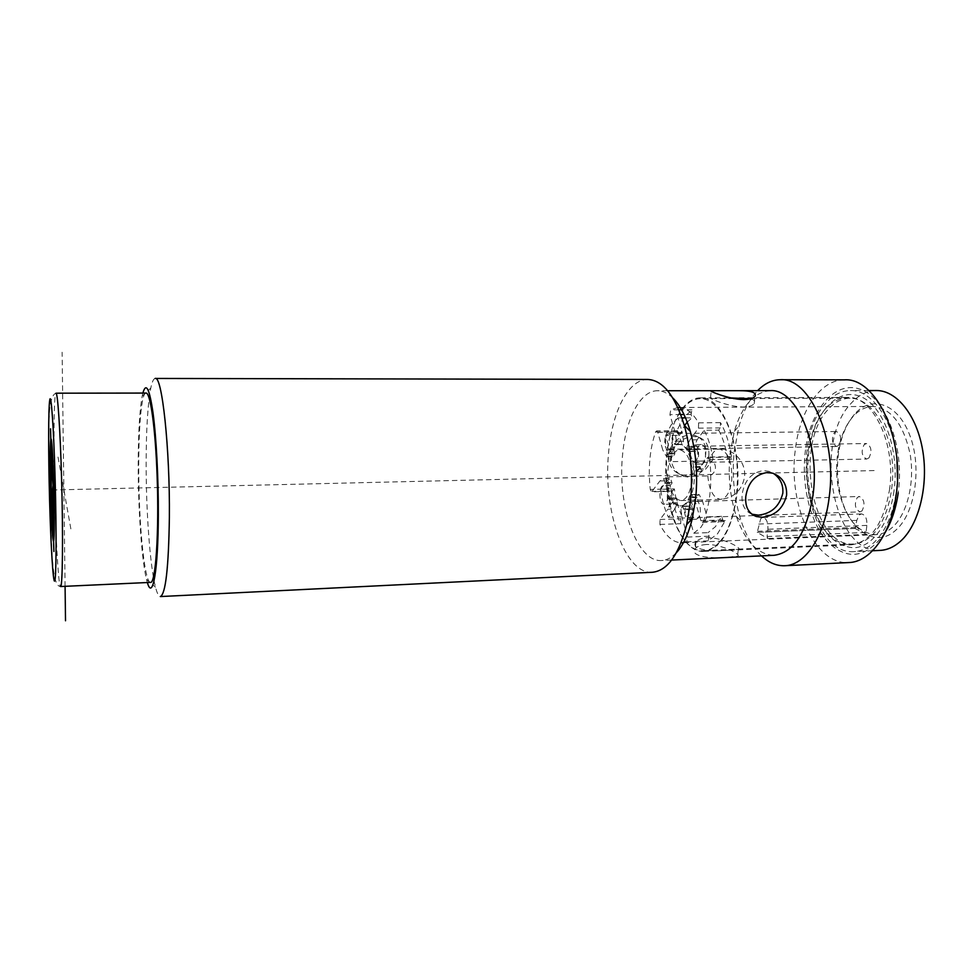 <?xml version="1.0" encoding="UTF-8"?>
<svg xmlns="http://www.w3.org/2000/svg" width="973" height="973" viewBox="0 0 973 973"><rect width="100%" height="100%" fill="white"/><g stroke="black" fill="none" stroke-linecap="round" stroke-linejoin="round"><path stroke-width="0.73" stroke-dasharray="4.87 3.65" d="M150.474 582.389C145.67 583.034 140.708 543.043 139.248 497.641C137.375 445.61 140.428 392.435 145.999 393.068M142.873 393.08L142.167 396.193C139.613 410.484 138.3 433.021 138.227 463.793C138.142 508.867 141.669 560.193 146.509 579.446L147.349 582.535M155.218 378.448C153.576 378.546 152.092 381.757 150.791 388.069C147.823 403.783 146.266 428.29 146.145 461.603C145.986 510.399 149.939 565.933 155.498 587.157C157.103 593.408 158.733 596.534 160.375 596.558M647.823 379.458C628.144 379.117 611.713 412.503 608.526 453.515C602.956 510.29 624.739 574.459 652.384 572.27M676.393 552.7C671.686 557.663 666.76 560.278 661.604 560.521C637.011 562.516 617.417 506.021 622.489 455.814C625.384 419.643 640.125 390.465 657.59 390.745C662.747 390.757 667.794 393.128 672.732 397.872M668.281 454.987C668.062 464.535 672.185 471.09 680.662 474.666L686.366 475.542C697.337 473.815 703.783 466.736 705.717 454.306C706.434 444.697 702.92 438.446 695.196 435.527L690.368 434.907C678.412 436.111 671.042 442.8 668.281 454.987M770.251 390.635C754.075 392.046 742.107 405.595 734.347 431.258L730.042 453.856C727.889 475.992 729.993 496.85 736.366 516.432C745.33 541.706 757.918 554.659 774.143 555.303M706.459 544.503C700.84 544.868 697.094 546.327 695.209 548.869C689.516 556.361 710.983 558.843 726.819 557.347L737.546 556.106C742.387 555.011 721.796 544.114 706.459 544.503M751.813 514.182C744.503 510.874 741.28 504.306 742.144 494.442C744.381 480.492 751.46 472.537 763.404 470.579L768.852 471.333L773.511 473.474M666.505 456.653C669.375 423.9 683.642 397.616 700.39 397.86C722.355 395.768 742.873 446.814 736.999 494.6C731.878 529.969 720.884 548.906 704.014 551.399C680.419 553.284 661.506 502.214 666.505 456.653M889.456 490.124C896.474 444.32 872.988 395.439 847.447 397.434C828.741 399.477 816.019 415.118 809.268 444.357L807.712 454.026C805.924 469.667 806.872 484.931 810.582 499.806C818.707 528.692 832.158 543.712 850.925 544.868C870.531 542.314 883.375 524.07 889.456 490.124M708.818 455.863C709.56 446.254 706.094 439.991 698.395 437.084L693.554 436.463C681.501 437.655 674.07 444.357 671.248 456.568C671.029 466.152 675.201 472.756 683.776 476.381L689.516 477.269C700.475 475.505 706.909 468.366 708.818 455.863M750.706 398.772C754.549 399.939 755.705 401.594 754.172 403.722C752.348 405.777 748.602 406.872 742.934 407.042C726.758 406.641 705.571 396.692 710.521 397.835L730.735 397.933M719.862 541.633C714.875 547.349 709.572 550.341 703.953 550.609C668.682 554.075 652.542 448.237 681.112 411.068C686.804 402.98 693.214 398.845 700.353 398.65C715.714 398.371 731.258 421.978 735.953 455.449C740.721 488.86 733.52 526.004 719.862 541.633M727.573 550.317L738.288 549.283C743.104 548.614 722.635 537.376 707.164 537.643C701.557 538.008 697.799 539.504 695.89 542.119C690.149 549.818 711.604 551.849 727.573 550.317M894.017 490.866C889.59 523.51 872.404 546.875 854.197 547.775C834.457 546.631 820.288 530.99 811.677 500.852C807.821 485.405 806.824 469.545 808.685 453.309L810.314 443.262C817.247 408.733 839.954 386.622 861.956 397.154C884.019 407.201 899.636 450.961 894.017 490.866M872.027 535.247C887.984 520.129 896.498 484.53 891.122 452.554C885.844 420.531 867.904 397.921 850.025 398.188C841.706 398.371 834.202 402.348 827.524 410.12C793.932 445.902 812.358 547.714 853.467 543.992C860.023 543.688 866.213 540.769 872.027 535.247M761.531 555.887C753.114 547.75 746.388 536.305 741.341 521.54C734.153 499.526 731.781 476.125 734.226 451.314L739.079 425.919C743.421 410.934 749.599 399.173 757.626 390.647M844.467 379.859C820.142 379.506 799.502 411.214 795.245 450.244C787.923 504.306 814.62 565.106 848.784 562.564M885.248 532.377C866.907 558.088 847.702 561.226 827.634 541.791C810.217 522.72 801.265 485.478 805.267 451.8C809.913 410.898 834.165 380.467 859.694 389.054C885.308 396.911 904.793 446.741 898.237 492.727M896.997 460.363C893.664 420.421 871.917 389.662 850.39 390.562C841.098 390.757 832.742 395.22 825.323 403.929C788.434 443.664 808.721 555.607 854.209 551.594C861.336 551.241 868.098 548.079 874.472 542.107C887.972 528.509 895.634 507.687 897.459 479.665M876.332 390.538C866.821 390.732 858.259 395.16 850.67 403.819C812.881 443.274 833.569 554.452 880.115 550.39M854.501 414.279C846.534 423.583 841.292 436.062 838.762 451.727C836.78 464.887 837.096 477.998 839.699 491.049C846.583 528.594 875.323 550.317 896.62 529.397C915.496 512.248 922.076 466.347 909.609 434.761C897.422 402.895 871.188 394.807 854.501 414.279M852.871 416.772C845.269 425.651 840.258 437.595 837.838 452.591C835.953 465.191 836.245 477.743 838.738 490.234C845.391 518.451 857.833 533.265 876.041 534.663C882.049 534.384 887.704 531.769 893.019 526.794C907.383 513.355 914.973 482.097 910.12 454.099C903.467 424.058 891.098 408.174 873.012 406.446C865.593 406.617 858.879 410.059 852.871 416.772M674.362 488.92L672.258 491.256L670.847 488.86C672.513 502.372 675.797 513.975 680.723 523.669L680.845 518.743L682.328 516.858C678.485 508.952 675.834 499.636 674.362 488.92L660.606 489.297C662.054 500.061 664.668 509.402 668.451 517.344L674.885 509.001L667.855 509.232L660.035 519.485L659.925 524.435C665.909 536.159 672.951 542.277 681.039 542.8M683.472 542.63L686.743 541.742L687.595 537.06L682.182 518.05L689.334 517.794L693.773 533.204L708.064 532.645L709.11 536.184L708.222 540.842L717.539 533.788L725.311 520.579L724.216 521.613L722.757 519.923L721.674 516.335L715.435 526.685L708.064 532.645M685.515 417.867L692.083 417.818L691.085 414.498L691.925 409.755L683.228 418.195L676.32 431.769L677.378 430.662L679.531 435.357L665.666 435.539L669.825 449.988L662.82 450.098L657.748 432.328L656.593 430.905L655.559 432.012C649.769 449.112 648.006 468.256 650.268 489.431L651.642 491.839L672.258 491.256M854.732 528.315L866.785 534.384L865.982 532.462L866.907 525.384C867.174 518.621 865.338 514.802 861.421 513.914L859.062 515.045L856.799 520.397L855.133 528.461L757.213 532.365L760.74 518.597L762.893 517.441C766.469 518.366 768.135 522.306 767.916 529.263L767.089 536.524L767.831 538.507L756.848 532.207M693.773 533.204L701.01 527.232L707.14 516.845L702.542 501.229L699.295 494.771L698.541 494.381L697.167 496.765L697.884 501.217C701.022 506.86 701.18 512.467 698.334 518.025L696.267 519.241C693.433 518.694 691.815 515.41 691.414 509.402L689.456 505.924L688.093 509.001L689.334 517.794M721.674 516.335L707.14 516.845M688.093 509.001L680.942 509.244L682.292 506.155L684.238 509.633C684.639 515.666 686.245 518.95 689.042 519.497C693.396 519.837 694.661 505.729 690.66 501.436L689.942 496.984L691.304 494.588L692.046 494.989L695.269 501.448L700.888 520.713L702.324 522.416L703.394 521.37C710.193 503.637 712.309 483.058 709.706 459.621L708.125 457.067L730.212 456.653L731.83 459.183C729.835 444.43 726.053 432.255 720.47 422.647L720.324 427.913L718.67 430.115L704.148 430.285L697.106 439.82L694.296 446.583L695.33 451.18L696.072 451.46L697.373 449.733C698.225 446.449 699.538 444.71 701.326 444.539C703.017 444.625 704.343 446.169 705.316 449.161L705.571 458.879C704.707 462.139 703.406 463.853 701.642 464.036L700.134 467.308L701.825 471.346L705.839 468.913L713.039 459.584L727.695 459.292L730.212 456.653M674.885 509.001L677.536 502.7L676.551 498.176L675.797 497.848L671.188 504.123C669.57 504.038 668.305 502.469 667.381 499.429L667.137 490.246L671.99 483.192L670.652 478.534L663.464 478.704L659.925 480.954L651.642 491.839M663.647 478.704L665.045 482.596L663.61 485.697C658.271 485.405 658.867 504.926 664.182 504.342L668.755 498.067L669.497 498.383L670.482 502.919L667.855 509.232M680.942 509.244L682.182 518.05M701.667 471.346L694.394 471.504L698.529 469.071L708.125 457.067M694.394 471.504L692.873 467.466L694.369 464.182C700.195 464.559 699.867 444.053 694.053 444.649C692.277 444.819 690.976 446.558 690.137 449.854L688.848 451.581L688.106 451.302L687.084 446.704L689.869 439.918L698.456 428.156L698.59 422.854C693.068 413.464 686.962 408.368 680.273 407.59M677.84 407.541L670.75 409.888L669.935 414.656L675.189 432.632L682.304 432.547L677.999 417.928L681.951 417.891M669.825 449.988L673.462 456.325L674.8 453.941L674.119 449.66C671.2 444.491 671.054 439.066 673.693 433.399L675.931 431.951L677.901 432.985L682.122 444.369L683.533 441.17L676.405 441.28L675.189 432.632M676.405 441.28L675.007 444.479L673.182 441.207C672.817 435.6 671.382 432.535 668.865 432.036C664.62 431.647 663.221 445.792 667.077 449.781L667.746 454.063L666.432 456.459L662.82 450.098M670.871 448.127L669.059 449.307C665.216 446.546 664.535 441.718 667.028 434.809L668.877 433.605C672.72 436.391 673.377 441.231 670.871 448.127M696.242 461.372L694.333 462.552C690.161 459.682 689.431 454.659 692.119 447.495L694.065 446.279C698.237 449.185 698.955 454.221 696.242 461.372M690.696 516.87L688.981 517.891C684.761 514.936 683.983 509.913 686.646 502.822L688.385 501.776C692.606 504.756 693.372 509.791 690.696 516.87M666.371 487.303L669.813 451.18L671.224 451.156L670.227 461.676L709.353 460.898C713.489 461.275 715.532 463.732 715.471 468.256C714.596 472.805 712.041 475.359 707.821 475.906L668.779 476.843L667.782 487.266L666.371 487.303C669.193 499.185 673.657 505.364 679.738 505.875C697.568 507.079 696.048 442.435 678.278 444.491C675.055 444.625 672.234 446.862 669.813 451.18M660.606 489.297L666.894 480.784L670.47 478.534L663.464 478.704M682.328 516.858L668.451 517.344M679.531 435.357L684.554 425.59M687.218 422.1L692.083 417.818M683.533 441.17L682.304 432.547M677.999 417.928L671.2 424.848L665.666 435.539M718.67 430.115C722.963 438.008 725.98 447.738 727.695 459.292M713.039 459.584C711.348 447.981 708.38 438.215 704.148 430.285M838.762 445.379L836.598 446.51C832.024 443.895 831.234 439.285 834.25 432.681L836.464 431.513C841.049 434.165 841.815 438.787 838.762 445.379M868.95 457.918L866.663 459.049C861.725 456.325 860.874 451.533 864.121 444.697L866.444 443.53C871.394 446.279 872.234 451.083 868.95 457.918M862.029 510.886L859.986 511.871C854.975 509.086 854.075 504.294 857.286 497.519L859.378 496.498C864.389 499.307 865.265 504.111 862.029 510.886M667.782 487.266C670.604 499.137 675.067 505.328 681.161 505.826C687.862 504.768 692.156 497.118 694.053 482.888C696.206 464.048 688.41 443.652 679.713 444.466C676.49 444.6 673.657 446.838 671.224 451.156M670.227 461.676C672.379 454.087 675.542 450.098 679.726 449.708C688.203 452.19 692.168 462.795 691.621 481.538C690.064 493.347 686.5 499.696 680.93 500.584C674.131 499.356 670.081 491.45 668.779 476.843M65.082 586.305L62.114 352.226M52.177 490.003L875.08 470.543M58.027 457.042L70.859 528.874M54.914 499.818C56.154 546.133 58.684 587.023 60.545 586.524C51.338 586.476 51.849 546.011 49.793 499.587C49.805 448.03 45.111 396.814 55.984 393.189C53.795 392.557 53.406 446.777 54.914 499.818M708.222 540.842L686.743 541.742M659.925 524.435L680.723 523.669M670.847 488.86L650.268 489.431M655.559 432.012L676.32 431.769M866.785 534.384L767.831 538.507M709.11 536.184L687.595 537.06M699.295 494.771L692.046 494.989M689.942 496.984L697.167 496.765M672.915 490.854L652.275 491.426M659.925 480.954L666.894 480.784M677.536 502.7L670.482 502.919M669.497 498.383L676.551 498.176M676.199 497.957L669.144 498.176M674.642 499.429L667.6 499.636M664.973 483.374L671.99 483.192M672.063 482.413L665.045 482.596M660.035 519.485L680.845 518.743M689.869 506.045L682.705 506.276M683.07 506.495L690.234 506.264M691.414 509.402L684.238 509.633M697.884 501.217L690.66 501.436M697.082 497.568L689.857 497.787M702.542 501.229L695.269 501.448M700.888 520.713L722.757 519.923M703.394 521.37L725.311 520.579M691.925 409.755L681.587 409.815M678.85 409.84L670.75 409.888M698.59 422.854L720.47 422.647M731.83 459.183L709.706 459.621M691.085 414.498L684.019 414.547M680.747 414.571L669.935 414.656M657.748 432.328L678.57 432.085M672.805 455.984L665.775 456.118M667.746 454.063L674.8 453.941M674.873 453.15L667.819 453.272M674.119 449.66L667.077 449.781M680.285 441.11L673.182 441.207M674.313 444.211L681.416 444.102M681.781 444.284L674.678 444.393M698.456 428.156L720.324 427.913M697.106 439.82L689.869 439.918M694.296 446.583L687.084 446.704M688.106 451.302L695.33 451.18M695.707 451.375L688.483 451.496M697.373 449.733L690.137 449.854M701.642 464.036L694.369 464.182M700.219 466.493L692.958 466.651M700.134 467.308L692.873 467.466M698.529 469.071L705.839 468.913M729.397 457.128L707.335 457.553M707.821 475.906C709.159 490.356 713.404 498.176 720.519 499.368C726.357 498.492 730.091 492.204 731.745 480.516C732.328 461.98 728.193 451.484 719.327 449.052C714.948 449.429 711.616 453.382 709.353 460.898M767.089 536.524L865.982 532.462M855.887 527.402L757.894 531.27M758.709 524.082L856.799 520.397M866.907 525.384L767.916 529.263M142.167 396.193L150.791 388.069M146.509 579.446L155.498 587.157M671.65 560.059L661.604 560.521M768.852 471.333L772.757 473.231M667.636 390.732L657.59 390.745M700.39 397.86L710.716 397.835M739.237 397.75L847.447 397.434M704.014 551.399L850.925 544.868M683.776 476.381L680.662 474.666M698.395 437.084L695.196 435.527M810.582 499.806L811.677 500.852M809.268 444.357L810.314 443.262M850.025 398.188L749.587 398.504M733.593 398.553L700.353 398.65M853.467 543.992L703.953 550.609M738.288 549.283L737.546 556.106M695.89 542.119L695.209 548.869M754.172 403.722L754.963 396.522M710.521 397.835L711.178 391.316M734.347 431.258L739.079 425.919M736.366 516.432L741.341 521.54M868.816 390.55L850.39 390.562M872.611 550.742L854.209 551.594M838.738 490.234L839.699 491.049M837.838 452.591L838.762 451.727M876.041 534.663L683.423 542.727M691.304 494.588L698.541 494.381M668.755 498.067L675.797 497.848M670.616 485.503L663.61 485.697M671.188 504.123L664.182 504.342M682.292 506.155L689.456 505.924M696.267 519.241L692.107 519.387M691.402 519.412L689.042 519.497M724.216 521.613L702.324 522.416M873.012 406.446L680.224 407.492M677.378 430.662L656.593 430.905M666.432 456.459L673.462 456.325M675.931 431.951L668.865 432.036M675.007 444.479L682.122 444.369M688.848 451.581L696.072 451.46M701.326 444.539L694.053 444.649M701.825 471.346L694.552 471.504M669.059 449.307L836.598 446.51M668.877 433.605L836.464 431.513M694.333 462.552L866.663 459.049M694.065 446.279L866.444 443.53M688.981 517.891L859.986 511.871M688.385 501.776L859.378 496.498M679.713 444.466L678.278 444.491M681.161 505.826L679.738 505.875M680.93 500.584L720.519 499.368C733.46 498.042 741.402 490.939 744.345 478.047C747.009 463.197 734.116 448.371 719.327 449.052L679.726 449.708M855.133 528.461L757.213 532.365M762.893 517.441L861.421 513.914"/><path stroke-width="1.46" d="M157.127 476.515C159.219 532.292 155.607 584.116 150.474 582.389L60.545 586.524C62.588 588.446 63.221 535.588 61.579 478.534C60.241 429.665 57.65 392.034 55.984 393.189L145.999 393.068C150.328 391.949 155.522 428.752 157.127 476.515M147.349 582.535C152.566 601.107 158.198 571.224 158.331 515.021C158.49 478.765 156.337 437.801 153.065 413.197C149.489 388.543 146.096 381.83 142.873 393.08M169.375 517.381C170.032 448.602 162.017 375.189 155.218 378.448L647.823 379.458C662.795 380.212 674.958 395.5 684.287 425.335C690.854 449.088 692.91 474.435 690.477 501.35L686.646 524.715C678.728 554.951 667.308 570.798 652.384 572.27L160.375 596.558C165.617 594.089 168.621 567.697 169.375 517.381M672.732 397.872C679.945 404.987 685.795 416.176 690.295 431.416C696.072 452.226 697.884 474.374 695.731 497.896L692.35 518.354C688.58 533.788 683.265 545.245 676.393 552.7M762.248 517.271L756.325 516.529C748.456 513.428 744.941 506.714 745.805 496.4C748.091 482.401 755.255 474.423 767.296 472.489L772.757 473.231C782.426 476.989 787.048 484.299 786.622 495.172C783.301 508.417 775.177 515.787 762.248 517.271M671.65 560.059L774.143 555.303C793.968 552.567 806.945 532.267 813.1 494.381C820.178 443.08 796.084 388.397 770.251 390.635L738.689 390.672C751.557 390.659 756.982 392.618 754.963 396.522C753.151 398.444 749.417 399.477 743.737 399.623C727.658 399.283 706.252 389.808 711.239 390.708L738.689 390.672M773.511 473.474C780.346 478.266 783.435 484.858 782.815 493.25C779.47 506.41 771.334 513.708 758.405 515.167L751.813 514.182M730.735 397.933L750.706 398.772M757.626 390.647C764.547 383.484 772.124 379.835 780.346 379.725C809.755 377.196 837.425 438.969 829.215 497.081C824.496 537.035 804.914 565.398 784.737 565.727C776.527 566.006 768.792 562.722 761.531 555.887M784.737 565.727L848.784 562.564C870.227 562.151 891.049 534.238 896.145 495.014C904.951 437.996 875.736 377.402 844.467 379.859L780.346 379.725M898.237 492.727C896.024 508.283 891.694 521.504 885.248 532.377M897.459 479.665L896.997 460.363M872.611 550.742L880.115 550.39C887.412 550.037 894.321 546.887 900.852 540.952C918.926 524.52 928.716 485.442 922.684 450.28C916.773 415.07 896.498 390.27 876.332 390.538L868.816 390.55M681.039 542.8L683.472 542.63M680.273 407.59L677.84 407.541M681.951 417.891L685.515 417.867M684.554 425.59L687.218 422.1M65.519 620.774L65.082 586.305M53.843 485.369L53.77 482.888C52.797 452.457 51.812 437.789 50.827 438.859L50.547 428.789L50.754 439.212C49.976 446.887 49.939 465.252 50.632 494.284L50.693 496.607C51.569 525.14 52.518 540.088 53.539 541.45L53.904 551.509L53.624 541.268C54.464 539.31 54.597 512.978 53.843 485.369M53.697 483.18L53.174 485.041C52.578 466.152 51.958 456.824 51.326 457.042L50.888 441.28C51.837 440.343 52.773 454.306 53.697 483.18M53.247 487.497L53.758 485.661C54.476 511.859 54.354 536.865 53.551 538.811L53.247 487.497M52.591 489.833L52.98 520.616L51.301 494.454L51.776 490.124L51.228 492.107L51.387 459.475L53.101 485.32L52.591 489.833M50.815 441.633L50.705 494.029C50.049 466.383 50.085 448.906 50.815 441.633M53.041 523.06L53.479 538.993C52.506 537.753 51.593 523.547 50.766 496.364L53.041 523.06M681.587 409.815L678.85 409.84M684.019 414.547L680.747 414.571M49.562 499.429L49.55 498.796C48.322 453.71 48.346 408.222 49.732 400.073C51.107 391.158 53.71 427.354 55.133 479.361L55.157 480.078C56.592 532.061 56.264 579.835 54.658 581.088C53.077 583.155 50.778 544.527 49.562 499.429M690.295 431.416L684.287 425.335M692.35 518.354L686.646 524.715M711.822 390.696L667.636 390.732M752.53 514.425L756.325 516.529M749.587 398.504L733.593 398.553M711.178 391.316L711.239 390.708M683.423 542.727L681.915 542.788M692.107 519.387L691.402 519.412M680.224 407.492L678.716 407.505"/></g></svg>
